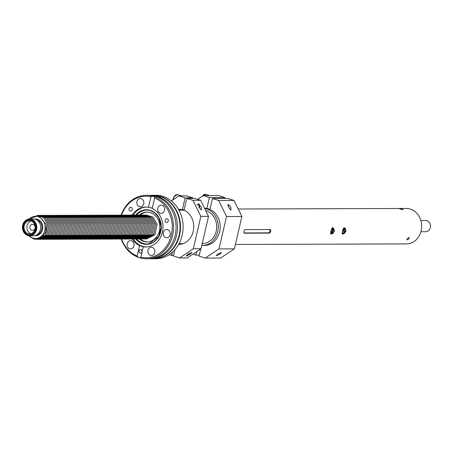 <?xml version="1.0" encoding="UTF-8"?>
<svg xmlns="http://www.w3.org/2000/svg" width="453" height="453" viewBox="0 0 453 453"><rect width="100%" height="100%" fill="white"/><g stroke="black" fill="none" stroke-linecap="round" stroke-linejoin="round"><path stroke-width="0.68" d="M23.267 229.286A7.65 6.557 89.8 0 1 29.598 219.756A7.65 6.557 89.8 0 1 35.974 225.515A7.65 6.557 89.8 0 1 29.649 235.05A7.65 6.557 89.8 0 1 23.267 229.286M29.592 219.009L33.437 218.997A8.392 7.197 89.8 0 1 40.436 225.322A8.392 7.197 89.8 0 1 33.494 235.786L29.649 235.798A8.392 7.197 89.8 0 1 22.65 229.473A8.392 7.197 89.8 0 1 29.592 219.009A8.392 7.197 89.8 0 1 36.591 225.334A8.392 7.197 89.8 0 1 29.649 235.798M420.905 231.738L425.707 231.721A5.595 4.796 -90.2 0 0 430.35 227.463A5.595 4.796 -90.2 0 0 426.947 220.73A5.595 4.796 -90.2 0 0 425.673 220.532L420.871 220.549M227.87 205.033A2.276 1.127 -72.4 0 1 227.904 205.588M208.89 195.571A5.13 2.548 -72.4 0 1 209.609 195.571M180.764 195.889A5.13 2.548 -72.4 0 1 181.483 195.883L177.366 194.575A5.13 2.548 107.6 0 0 174.173 196.874A5.13 2.548 107.6 0 0 173.108 199.784M197.168 205.124A2.797 1.387 -72.4 0 1 198.912 203.867M198.374 204.762A2.276 1.127 -72.4 0 1 199.682 205.09A2.276 1.127 -72.4 0 1 199.275 207.74M188.742 253.612A2.276 1.127 -72.4 0 1 188.329 254.631A2.276 1.127 -72.4 0 1 187.661 255.441A2.276 1.127 -72.4 0 1 186.596 255.39M187.242 255.758A2.797 1.387 -72.4 0 1 186.33 255.996M121.194 214.982A31.71 27.18 89.8 0 1 146.251 195.317L148.777 195.305A31.71 27.18 89.8 0 1 155.996 196.421A31.71 27.18 89.8 0 1 174.886 217.842A31.71 27.18 89.8 0 1 174.949 236.024A31.71 27.18 89.8 0 1 148.98 258.731L146.455 258.737A31.71 27.18 89.8 0 1 140.068 257.87L140.832 257.236A30.781 26.382 -90.2 0 0 171.336 235.118A30.781 26.382 -90.2 0 0 154.615 198.001L154.297 196.71A31.71 27.18 89.8 0 1 173.244 231.687A31.71 27.18 89.8 0 1 146.455 258.737M121.659 239.224A30.781 26.382 -90.2 0 0 137.129 256.058L138.403 257.344L140.068 257.87M138.403 257.344A31.71 27.18 89.8 0 1 121.274 239.229M146.251 195.317A31.71 27.18 89.8 0 1 152.638 196.183L154.297 196.71M149.7 258.714A31.71 27.18 -90.2 0 0 150.419 258.725L152.938 258.72A31.71 27.18 -90.2 0 0 179.79 231.166A31.71 27.18 -90.2 0 0 159.96 196.409A31.71 27.18 -90.2 0 0 152.735 195.294L150.209 195.3A31.71 27.18 -90.2 0 0 149.496 195.317M150.419 258.725A31.71 27.18 -90.2 0 0 177.265 231.177A31.71 27.18 -90.2 0 0 157.434 196.415A31.71 27.18 -90.2 0 0 150.209 195.3M146.364 207.078A19.96 17.106 -90.2 0 0 133.363 214.943M133.437 239.195A19.96 17.106 -90.2 0 0 142.508 246.279A19.96 17.106 -90.2 0 0 146.495 246.976M137.129 256.058L139.569 245.577L143.273 246.755A19.96 17.106 -90.2 0 0 145.934 246.987A19.96 17.106 -90.2 0 0 162.684 230.753A19.96 17.106 -90.2 0 0 152.18 208.482L150.928 207.768L148.471 207.304L150.911 196.823A30.781 26.382 -90.2 0 0 121.58 214.988M136.868 239.161A16.971 14.547 -90.2 0 0 143.216 243.397A16.971 14.547 -90.2 0 0 148.975 243.844M141.274 198.714A4.105 3.516 89.8 0 1 143.839 203.216A4.105 3.516 89.8 0 1 140.368 206.778A4.105 3.516 89.8 0 1 139.433 206.636A4.105 3.516 89.8 0 1 136.863 202.134A4.105 3.516 89.8 0 1 140.339 198.573A4.105 3.516 89.8 0 1 141.274 198.714M131.483 240.798A4.105 3.516 89.8 0 1 134.048 245.299A4.105 3.516 89.8 0 1 130.572 248.861A4.105 3.516 89.8 0 1 129.637 248.72A4.105 3.516 89.8 0 1 127.072 244.218A4.105 3.516 89.8 0 1 130.543 240.656A4.105 3.516 89.8 0 1 131.483 240.798M152.316 247.423A4.105 3.516 89.8 0 1 154.881 251.919A4.105 3.516 89.8 0 1 151.404 255.486A4.105 3.516 89.8 0 1 150.47 255.339A4.105 3.516 89.8 0 1 147.905 250.843A4.105 3.516 89.8 0 1 151.381 247.276A4.105 3.516 89.8 0 1 152.316 247.423M167.627 229.688A4.105 3.516 89.8 0 1 170.192 234.184A4.105 3.516 89.8 0 1 166.715 237.751A4.105 3.516 89.8 0 1 165.781 237.61A4.105 3.516 89.8 0 1 163.216 233.108A4.105 3.516 89.8 0 1 166.693 229.546A4.105 3.516 89.8 0 1 167.627 229.688M162.106 205.334A4.105 3.516 89.8 0 1 164.671 209.835A4.105 3.516 89.8 0 1 161.2 213.397A4.105 3.516 89.8 0 1 160.266 213.255A4.105 3.516 89.8 0 1 157.695 208.759A4.105 3.516 89.8 0 1 161.172 205.192A4.105 3.516 89.8 0 1 162.106 205.334M139.507 214.943A14.921 12.792 89.8 0 1 146.976 212.1A14.921 12.792 89.8 0 1 150.373 212.627A14.921 12.792 89.8 0 1 159.705 228.98A14.921 12.792 89.8 0 1 147.072 241.947A14.921 12.792 89.8 0 1 143.675 241.421A14.921 12.792 89.8 0 1 139.586 239.156M140.56 239.161A14.921 12.792 -90.2 0 0 144.637 241.421A14.921 12.792 -90.2 0 0 147.553 241.936M167.168 218.765A1.914 1.636 89.8 0 1 166.313 222.457A1.914 1.636 89.8 0 1 167.168 218.765M141.223 249.478C142.57 251.358 142.287 252.587 140.368 253.17C138.199 251.29 138.488 250.062 141.223 249.478L140.764 249.41M140.775 253.233L140.368 253.17M131.087 207.298A1.914 1.636 89.8 0 1 130.226 210.99A1.914 1.636 89.8 0 1 131.087 207.298M23.25 229.207A7.65 6.557 89.8 0 1 29.598 219.756A7.65 6.557 89.8 0 1 35.991 225.6A7.65 6.557 89.8 0 1 29.649 235.05A7.65 6.557 89.8 0 1 23.25 229.207M35.838 225.645A7.463 6.399 89.8 0 1 29.643 234.864A7.463 6.399 89.8 0 1 23.409 229.161A7.463 6.399 89.8 0 1 29.598 219.943A7.463 6.399 89.8 0 1 35.838 225.645M31.67 224.473A3.08 2.639 -90.2 0 0 29.898 227.887A3.08 2.639 -90.2 0 0 32.514 230.469A3.08 2.639 -90.2 0 0 33.335 230.317A3.08 2.639 -90.2 0 0 35.108 226.896A3.08 2.639 -90.2 0 0 32.491 224.314A3.08 2.639 -90.2 0 0 31.67 224.473M31.081 233.708A6.529 5.595 89.8 0 1 26.908 227.593A6.529 5.595 89.8 0 1 30.742 221.194A6.529 5.595 89.8 0 1 31.042 221.087M31.382 233.601A6.529 5.595 89.8 0 1 29.643 233.929A6.529 5.595 89.8 0 1 24.1 228.448A6.529 5.595 89.8 0 1 27.86 221.206A6.529 5.595 89.8 0 1 29.598 220.871A6.529 5.595 89.8 0 1 35.147 226.353A6.529 5.595 89.8 0 1 31.382 233.601M27.633 220.407A7.367 6.314 89.8 0 1 29.598 220.033A7.367 6.314 89.8 0 1 35.855 226.223A7.367 6.314 89.8 0 1 31.608 234.399A7.367 6.314 89.8 0 1 29.643 234.767A7.367 6.314 89.8 0 1 23.386 228.584A7.367 6.314 89.8 0 1 27.633 220.407M201.761 245.486A18.652 15.991 -90.2 0 0 202.378 245.498A18.652 15.991 -90.2 0 0 218.17 229.292A18.652 15.991 -90.2 0 0 206.506 208.85A18.652 15.991 -90.2 0 0 204.626 208.391M202.378 245.498L204.297 245.492A18.652 15.991 -90.2 0 0 219.965 230.209A18.652 15.991 -90.2 0 0 209.949 209.422A18.652 15.991 -90.2 0 0 208.425 208.844A18.652 15.991 -90.2 0 0 206.862 208.442A18.652 15.991 -90.2 0 0 204.524 208.187M153.182 258.714A31.71 27.18 -90.2 0 0 153.42 258.714L156.013 258.708A31.71 27.18 -90.2 0 0 182.865 231.16A31.71 27.18 -90.2 0 0 163.035 196.398A31.71 27.18 -90.2 0 0 155.809 195.283L153.216 195.294A31.71 27.18 -90.2 0 0 152.978 195.294M153.42 258.714A31.71 27.18 -90.2 0 0 180.271 231.166A31.71 27.18 -90.2 0 0 160.436 196.409A31.71 27.18 -90.2 0 0 153.216 195.294M202.191 243.635L202.372 243.635A16.789 14.388 -90.2 0 0 216.585 229.048A16.789 14.388 -90.2 0 0 206.087 210.645A16.789 14.388 -90.2 0 0 205.673 210.526M178.918 210.13L181.608 210.124A16.789 14.388 89.8 0 1 184.575 210.475A16.789 14.388 89.8 0 1 184.739 210.515M230.917 207.338L228.516 204.513L228.51 207.344L230.911 210.169L230.917 207.338M220.028 254.133L221.438 252.519L217.621 254.139L216.211 255.752L220.028 254.133M198.997 207.219L198.997 204.388L201.398 207.208L201.392 210.039L198.997 207.219M186.698 255.622L188.108 254.014L191.919 252.389L190.509 254.003L187.661 255.441M331.37 233.884L332.83 228.097M331.579 233.114L332.242 233.833L333.521 228.329L332.638 228.561M332.043 233.969L332.242 233.833C334.15 231.993 334.574 230.158 333.521 228.329L333.408 228.097C334.722 230.311 334.291 232.264 332.128 233.969M342.819 229.195L343.544 229.042L344.076 233.646C342.304 233.635 342.128 232.1 343.544 229.042M343.476 228.907L343.889 228.255L344.161 228.448L344.699 233.052L343.878 232.406M344.161 228.448C345.939 228.459 346.115 229.994 344.699 233.052L344.563 233.153M330.922 231.138L332.485 227.57L334.569 231.132L330.69 234.059L330.922 231.138M342.451 231.104L344.014 227.531L346.098 231.092L342.219 234.025L342.451 231.104M409.025 237.565C409.518 238.408 408.833 239.195 406.987 239.926C406.601 239.207 407.281 238.42 409.025 237.565L409.291 237.666M402.19 209.116C403.391 209.773 402.813 209.773 400.463 209.122C399.229 208.635 399.801 208.635 402.19 209.116L402.949 209.558M235.384 244.461L406.534 243.912A17.724 15.192 -90.2 0 0 421.533 228.516A17.724 15.192 -90.2 0 0 410.452 209.093A17.724 15.192 -90.2 0 0 406.42 208.465L238.233 209.009M270.152 229.507C271.205 230.73 270.922 231.93 269.314 233.108L244.337 233.187C243.465 232.021 243.742 230.82 245.175 229.592L270.305 229.529M400.463 209.122L399.676 208.799M344.682 233.131C346.064 231.007 346.137 229.314 344.903 228.046L343.991 228.244M181.098 209.473A17.724 15.192 -90.2 0 0 178.793 209.903M178.561 209.49A17.724 15.192 89.8 0 1 179.898 209.422A17.724 15.192 89.8 0 1 182.366 209.648L185.113 197.853L192.797 197.831L186.625 195.866L178.941 195.894L171.381 200.934M192.797 197.831L192.672 198.374M172.474 252.162L171.71 255.447L173.533 255.441M185.113 197.853L178.941 195.894M169.224 254.66L171.71 255.447M184.19 209.643L182.366 209.648M183.097 243.618A16.789 14.388 89.8 0 1 181.715 243.703L179.026 243.708M178.748 244.218A17.724 15.192 -90.2 0 0 179.824 244.36M178.635 244.422A17.724 15.192 -90.2 0 0 193.499 229.937A17.724 15.192 -90.2 0 0 184.065 210.186L186.806 198.391L192.978 200.356L200.849 216.387L193.312 248.782L179.581 257.95L173.408 255.985L174.852 249.762M186.806 198.391L194.496 198.369L200.668 200.328L208.539 216.364L200.996 248.759L187.265 257.921L179.581 257.95M200.996 248.759L193.312 248.782M208.539 216.364L200.849 216.387M200.668 200.328L192.978 200.356M209.949 209.422L212.48 198.533L227.853 198.482L234.025 200.447L241.896 216.477L234.36 248.873L220.622 258.04L205.254 258.085L199.082 256.126L200.758 248.918M212.48 198.533L218.652 200.498L226.523 216.528L218.986 248.924L205.254 258.085M226.523 216.528L241.896 216.477M218.652 200.498L234.025 200.447M218.986 248.924L234.36 248.873M197.587 199.354L203.221 195.588L218.595 195.543L224.767 197.502L224.535 198.493M199.309 255.135L195.996 255.147L196.834 251.54M195.996 255.147L192.899 254.161M203.221 195.588L209.394 197.553L224.767 197.502M206.862 208.442L209.394 197.553M269.376 229.263C270.435 230.486 270.152 231.687 268.538 232.865L243.924 232.944M147.457 212.112A14.921 12.792 -90.2 0 0 140.481 214.926M143.273 246.755L140.832 257.236M154.615 198.001L152.18 208.482M152.638 196.183L150.911 196.823M148.867 210.192A16.971 14.547 -90.2 0 0 136.795 214.949M148.471 207.304A19.96 17.106 -90.2 0 0 145.809 207.066A19.96 17.106 -90.2 0 0 132.242 214.949M132.316 239.19A19.96 17.106 -90.2 0 0 139.569 245.577M202.327 196.189A4.57 2.271 -72.4 0 1 203.595 194.886M209.614 195.571L205.498 194.263A5.13 2.548 107.6 0 0 202.672 195.962M172.876 199.937A4.57 2.271 -72.4 0 1 173.89 197.01M135.957 239.184A17.299 14.824 -90.2 0 0 142.61 243.714A17.299 14.824 -90.2 0 0 160.798 231.574A17.299 14.824 -90.2 0 0 150.373 210.339A17.299 14.824 -90.2 0 0 135.877 214.937M136.336 239.178A17.05 14.615 -90.2 0 0 142.746 243.471A17.05 14.615 -90.2 0 0 148.754 243.884A17.05 14.615 -90.2 0 0 161.16 228.023A17.05 14.615 -90.2 0 0 150.402 210.577L154.75 212.91L158.754 217.655L161.166 227.027L158.663 236.585L148.754 243.884M150.39 210.571A17.05 14.615 -90.2 0 0 148.646 210.152A17.05 14.615 -90.2 0 0 136.262 214.937M36.687 219.892A7.65 6.557 89.8 0 1 41.755 225.583A7.65 6.557 89.8 0 1 36.738 234.869M34.909 235.617A8.284 7.101 -90.2 0 0 42.588 225.43A8.284 7.101 -90.2 0 0 34.858 219.156M29.354 235.792A11.115 9.53 -90.2 0 0 40.549 236.874A11.115 9.53 -90.2 0 0 44.836 224.762A11.115 9.53 -90.2 0 0 29.298 219.014M331.664 233.839C330.605 232.004 331.035 230.169 332.944 228.329M342.666 233.708A3.041 1.512 -72.4 0 1 342.281 233.074L342.281 233.074A3.041 1.512 -72.4 0 1 342.185 232.649M334.569 231.132L334.121 231.041M346.098 231.092L345.65 231.007M343.895 228.25A3.041 1.512 -72.4 0 1 344.473 228.035M343.051 229.144A3.041 1.512 -72.4 0 1 343.266 228.85M331.522 229.184A3.041 1.512 -72.4 0 1 332.259 228.363L332.259 228.363A3.041 1.512 -72.4 0 1 332.712 228.119M331.137 233.742A3.041 1.512 -72.4 0 1 330.752 233.114L330.752 233.114A3.041 1.512 -72.4 0 1 330.656 232.689M269.314 233.108L268.538 232.865M202.14 196.313L205.498 194.263M172.791 199.994L173.861 196.885L177.366 194.575M148.646 210.152L150.396 210.577M28.329 219.144L38.737 215.656L46.297 224.552L45.691 232.304L41.098 238.035L34.383 239.348L28.38 235.668M36.699 215.277L43.664 217.621L47.65 224.546L45.504 235.147L36.778 239.478M38.052 215.277L45.017 217.616L48.998 224.541L46.857 235.141L38.126 239.473M39.4 215.271L46.365 217.616L50.351 224.541L48.205 235.141L39.479 239.473M40.753 215.266L47.718 217.61L51.704 224.535L49.558 235.135L40.832 239.467M42.106 215.26L49.066 217.604L53.052 224.529L50.912 235.13L42.18 239.461M43.454 215.254L50.419 217.599L54.405 224.524L52.259 235.124L43.533 239.456M44.807 215.254L51.772 217.599L55.759 224.524L53.613 235.124L44.887 239.45M46.161 215.249L53.12 217.593L57.106 224.518L54.966 235.118L46.234 239.45M47.508 215.243L54.473 217.587L58.46 224.512L56.314 235.113L47.588 239.444M48.862 215.237L55.827 217.582L59.813 224.507L57.667 235.107L48.941 239.439M50.215 215.237L57.174 217.582L61.161 224.501L59.02 235.107L50.289 239.433M51.563 215.232L58.528 217.576L62.514 224.501L60.368 235.101L51.642 239.433M52.916 215.226L59.881 217.57L63.867 224.495L61.721 235.096L52.995 239.427M54.269 215.22L61.229 217.565L65.215 224.49L63.069 235.09L54.343 239.422M55.617 215.22L62.582 217.565L66.568 224.484L64.422 235.084L55.696 239.416M56.97 215.215L63.935 217.559L67.922 224.484L65.776 235.084L57.05 239.416M58.324 215.209L65.283 217.553L69.269 224.478L67.123 235.079L58.397 239.411M59.671 215.203L66.636 217.548L70.623 224.473L68.477 235.073L59.751 239.405M61.025 215.198L67.99 217.542L71.976 224.467L69.83 235.067L61.104 239.399M62.378 215.198L69.337 217.542L73.324 224.467L71.178 235.067L62.452 239.394M63.726 215.192L70.691 217.536L74.677 224.462L72.531 235.062L63.805 239.394M65.079 215.186L72.044 217.531L76.03 224.456L73.884 235.056L65.158 239.388M66.427 215.181L73.392 217.525L77.378 224.45L75.232 235.05L66.506 239.382M67.78 215.181L74.745 217.525L78.731 224.445L76.585 235.05L67.859 239.377M69.133 215.175L76.098 217.519L80.085 224.445L77.939 235.045L69.213 239.377M70.481 215.169L77.446 217.514L81.432 224.439L79.286 235.039L70.56 239.371M71.834 215.164L78.799 217.508L82.786 224.433L80.64 235.033L71.914 239.365M73.188 215.164L80.153 217.508L84.139 224.428L81.993 235.028L73.267 239.36M74.535 215.158L81.5 217.502L85.487 224.428L83.341 235.028L74.615 239.36M75.889 215.152L82.854 217.497L86.84 224.422L84.694 235.022L75.968 239.354M77.242 215.147L84.207 217.491L88.188 224.416L86.047 235.016L77.321 239.348M78.59 215.147L85.555 217.485L89.541 224.411L87.395 235.011L78.669 239.343M79.943 215.141L86.908 217.485L90.894 224.411L88.748 235.011L80.022 239.343M81.297 215.135L88.261 217.48L92.242 224.405L90.102 235.005L81.376 239.337M82.644 215.13L89.609 217.474L93.595 224.399L91.449 234.999L82.723 239.331M83.998 215.124L90.962 217.468L94.949 224.394L92.803 234.994L84.077 239.326M85.351 215.124L92.316 217.468L96.296 224.388L94.156 234.994L85.424 239.32M86.699 215.118L93.663 217.463L97.65 224.388L95.504 234.988L86.778 239.32M88.052 215.113L95.017 217.457L99.003 224.382L96.857 234.982L88.131 239.314M89.405 215.107L96.37 217.451L100.351 224.377L98.21 234.977L89.479 239.309M90.753 215.107L97.718 217.451L101.704 224.371L99.558 234.971L90.832 239.303M92.106 215.101L99.071 217.446L103.058 224.371L100.911 234.971L92.186 239.303M93.46 215.096L100.424 217.44L104.405 224.365L102.265 234.965L93.533 239.297M94.807 215.09L101.772 217.434L105.759 224.36L103.612 234.96L94.887 239.292M96.161 215.09L103.125 217.429L107.112 224.354L104.966 234.954L96.24 239.286M97.514 215.084L104.479 217.429L108.46 224.354L106.319 234.954L97.588 239.286M98.862 215.079L105.826 217.423L109.813 224.348L107.667 234.948L98.941 239.28M100.215 215.073L107.18 217.417L111.166 224.343L109.02 234.943L100.294 239.275M101.568 215.067L108.533 217.412L112.514 224.337L110.373 234.937L101.642 239.269M102.916 215.067L109.881 217.412L113.867 224.337L111.721 234.937L102.995 239.263M104.269 215.062L111.234 217.406L115.221 224.331L113.074 234.931L104.349 239.263M105.623 215.056L112.587 217.4L116.568 224.326L114.428 234.926L105.696 239.258M106.97 215.05L113.935 217.395L117.922 224.32L115.775 234.92L107.05 239.252M108.324 215.05L115.288 217.395L119.275 224.314L117.129 234.914L108.403 239.246M109.677 215.045L116.642 217.389L120.623 224.314L118.482 234.914L109.751 239.246M111.025 215.039L117.99 217.383L121.976 224.309L119.83 234.909L111.104 239.241M112.378 215.033L119.343 217.378L123.329 224.303L121.183 234.903L112.457 239.235M113.731 215.033L120.691 217.372L124.677 224.297L122.537 234.897L113.805 239.229M115.079 215.028L122.044 217.372L126.03 224.297L123.884 234.897L115.158 239.229M116.432 215.022L123.397 217.366L127.384 224.292L125.238 234.892L116.512 239.224M117.786 215.016L124.745 217.361L128.731 224.286L126.591 234.886L117.859 239.218M119.133 215.011L126.098 217.355L130.085 224.28L127.939 234.881L119.213 239.212M120.487 215.011L127.452 217.355L131.438 224.28L129.292 234.881L120.566 239.207M121.84 215.005L128.799 217.349L132.786 224.275L130.645 234.875L121.914 239.207M123.188 214.999L130.153 217.344L134.139 224.269L131.993 234.869L123.267 239.201M124.541 214.994L131.506 217.338L135.492 224.263L133.346 234.864L124.62 239.195M125.894 214.994L132.854 217.338L136.84 224.258L134.694 234.858L125.968 239.19M127.242 214.988L134.207 217.332L138.193 224.258L136.047 234.858L127.321 239.19M128.595 214.982L135.56 217.327L139.547 224.252L137.401 234.852L128.675 239.184M129.949 214.977L136.908 217.321L140.894 224.246L138.748 234.847L130.022 239.178M131.296 214.977L138.261 217.315L142.248 224.241L140.102 234.841L131.376 239.173M132.65 214.971L139.615 217.315L143.601 224.241L141.455 234.841L132.729 239.173M134.003 214.965L140.962 217.31L144.949 224.235L142.803 234.835L134.077 239.167M135.351 214.96L142.316 217.304L146.302 224.229L144.156 234.83L135.43 239.161M136.704 214.954L143.669 217.298L147.655 224.224L145.509 234.824L136.783 239.156M138.052 214.954L145.017 217.298L149.003 224.224L146.857 234.824L138.131 239.15M139.405 214.949L146.37 217.293L150.356 224.218L148.21 234.818L139.484 239.15M140.758 214.943L147.723 217.287L151.71 224.212L149.564 234.813L140.838 239.144M142.106 214.937L149.071 217.281L153.057 224.207L150.911 234.807L142.185 239.139M143.459 214.937L150.424 217.281L154.411 224.201L152.265 234.801L143.539 239.133M144.813 214.932L151.778 217.276L155.764 224.201L153.618 234.801L144.892 239.133M146.16 214.926L153.125 217.27L157.112 224.195L154.966 234.796L146.24 239.127M29.598 220.033L30.606 220.028M342.174 232.751L343.029 233.946L344.042 233.742M331.692 228.788L332.751 228.097M330.645 232.785L331.46 233.969M29.643 234.767L30.651 234.767"/></g></svg>
